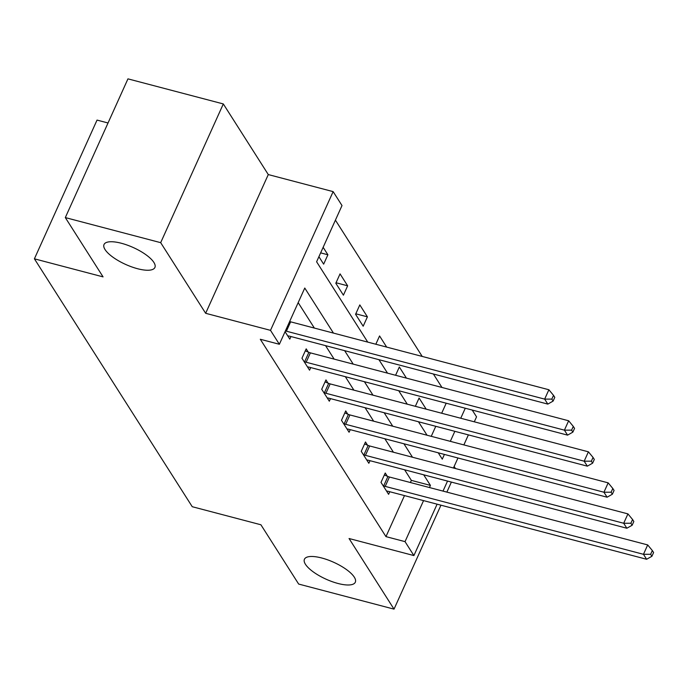 <?xml version="1.0" encoding="UTF-8"?>
<svg xmlns="http://www.w3.org/2000/svg" width="688" height="688" viewBox="0 0 688 688"><rect width="100%" height="100%" fill="white"/><g stroke="black" fill="none" stroke-linecap="round" stroke-linejoin="round"><path stroke-width="1.03" d="M321.769 558.002A27.916 9.271 24.3 0 1 355.318 582.22A27.916 9.271 24.3 0 1 337.98 583.467A27.916 9.271 24.3 0 1 304.431 559.249A27.916 9.271 24.3 0 1 321.769 558.002M121.355 243.26A27.916 9.271 24.3 0 1 154.903 267.477A27.916 9.271 24.3 0 1 137.574 268.724A27.916 9.271 24.3 0 1 104.026 244.507A27.916 9.271 24.3 0 1 121.355 243.26M472.217 410.057L476.543 416.842L474.299 421.813M455.465 468.537L454.14 466.455M108.033 122.98L97.034 120.09L34.4 258.817L192.244 506.712L260.907 524.772L298.661 584.06L394.026 609.138L440.956 505.19M34.4 258.817L103.062 276.877L65.317 217.589L127.951 78.862L223.316 103.94L160.682 242.666L205.652 313.298L270.504 330.352L333.138 191.625L342.005 205.549L316.609 261.793L367.753 342.117M205.652 313.298L268.286 174.571L223.316 103.94M268.286 174.571L333.138 191.625M441.963 387.464L433.38 373.997M422.2 356.427L335.417 220.143M446.865 492.118L451.388 482.09M65.317 217.589L160.682 242.666M431.247 436.33L435.771 426.311M441.679 413.23L446.202 403.211M318.914 256.701L323.652 264.149L327.892 254.775L323.145 247.327M335.813 283.25L343.415 295.186L347.646 285.812L340.053 273.876L335.813 283.25M355.576 314.287L363.178 326.224L367.409 316.85L359.815 304.913L355.576 314.287M375.829 344.241L379.57 335.95L386.665 347.087M395.591 375.27L399.332 366.988L406.427 378.125M415.354 406.307L419.095 398.025L426.19 409.162M333.448 333.087L304.767 288.04L279.371 344.275L260.296 339.261L385.959 536.623L404.484 495.601M410.392 482.52L411.355 480.379L404.613 469.792M393.424 452.222L384.85 438.755M373.661 421.185L365.087 407.717M353.899 390.148L345.324 376.68M334.136 359.11L325.562 345.643M314.373 328.073L298.171 302.625M285.056 331.685L289.794 339.132L290.964 336.544M308.241 352.084L306.194 348.859L301.963 358.233L309.557 370.17L310.727 367.581M328.004 383.121L325.957 379.896L321.717 389.27L329.32 401.207L330.489 398.619M347.767 414.159L345.711 410.934L341.48 420.308L349.083 432.245L350.252 429.656M367.53 445.196L365.474 441.971L361.243 451.345L368.845 463.282L370.015 460.693M387.292 476.234L385.237 473.009L381.006 482.383L388.608 494.319L389.778 491.731M437.104 504.175L413.901 555.569L349.057 538.515L394.026 609.138M413.901 555.569L405.034 541.637L423.559 500.615M385.959 536.623L405.034 541.637M279.371 344.275L270.504 330.352M468.39 434.885L463.867 444.904M457.967 457.984L453.435 468.003M447.535 481.075L443.012 491.103M438.23 452.79L442.281 459.154L444.414 454.415M450.322 441.343L454.845 431.324M460.745 418.244L465.277 408.225M378.942 359.686L387.516 373.145M398.705 390.715L407.279 404.183M418.467 421.753L427.042 435.22M429.467 487.543L430.43 485.401L423.688 474.806M412.499 457.236L403.925 443.769M392.736 426.199L384.162 412.731M372.973 395.161L364.399 381.694M353.211 364.124L344.636 350.656M411.355 480.379L430.43 485.401M320.642 252.866L327.892 254.775M336.036 282.759L347.646 285.812M355.799 313.797L367.409 316.85M285.417 330.894A4.36 1.445 -155.7 0 0 286.397 331.203L544.655 399.117L547.82 404.097L289.562 336.174A4.36 1.445 -155.7 0 0 288.229 335.942L287.747 335.916M289.648 321.52A4.36 1.445 -155.7 0 0 290.628 321.829L548.886 389.752L544.655 399.117L551.828 399.109L553.1 401.095L554.786 397.346L553.522 395.359L551.828 399.109M553.522 395.359L548.886 389.752M547.82 404.097L553.1 401.095M304.01 361.458L304.646 361.725A4.36 1.445 -155.7 0 0 306.16 362.241L564.409 430.155L567.583 435.134L309.325 367.211A4.36 1.445 -155.7 0 0 307.992 366.979L307.51 366.953M305.291 350.854L308.878 352.351A4.36 1.445 -155.7 0 0 310.391 352.867L568.649 420.781L564.409 430.155L571.59 430.146L572.863 432.133L574.549 428.383L573.285 426.397L571.59 430.146M573.285 426.397L568.649 420.781M567.583 435.134L572.863 432.133M323.773 392.495L324.409 392.753A4.36 1.445 -155.7 0 0 325.923 393.278L584.172 461.192L587.346 466.172L329.088 398.249A4.36 1.445 -155.7 0 0 327.755 398.017L327.273 397.991M325.054 381.892L328.64 383.388A4.36 1.445 -155.7 0 0 330.154 383.904L588.403 451.818L584.172 461.192L591.353 461.175L592.617 463.17L594.312 459.421L593.047 457.425L591.353 461.175M593.047 457.425L588.403 451.818M587.346 466.172L592.617 463.17M343.536 423.533L344.172 423.791A4.36 1.445 -155.7 0 0 345.686 424.315L603.935 492.23L607.108 497.209L348.85 429.286A4.36 1.445 -155.7 0 0 347.517 429.054L347.036 429.028M344.817 412.929L348.403 414.417A4.36 1.445 -155.7 0 0 349.917 414.941L608.166 482.856L603.935 492.23L611.116 492.212L612.38 494.208L614.074 490.458L612.81 488.463L611.116 492.212M612.81 488.463L608.166 482.856M607.108 497.209L612.38 494.208M363.298 454.57L363.926 454.828A4.36 1.445 -155.7 0 0 365.448 455.353L623.698 523.267L626.863 528.238L368.613 460.324A4.36 1.445 -155.7 0 0 367.28 460.091L366.799 460.066M364.58 443.966L368.166 445.454A4.36 1.445 -155.7 0 0 369.68 445.979L627.929 513.893L623.698 523.267L630.879 523.25L632.143 525.245L633.837 521.495L632.573 519.5L630.879 523.25M632.573 519.5L627.929 513.893M626.863 528.238L632.143 525.245M383.061 485.599L383.689 485.866A4.36 1.445 -155.7 0 0 385.211 486.39L643.461 554.304L646.625 559.275L388.376 491.361A4.36 1.445 -155.7 0 0 387.043 491.129L386.561 491.103M384.343 474.995L387.92 476.492A4.36 1.445 -155.7 0 0 389.442 477.016L647.692 544.93L643.461 554.304L650.642 554.287L651.906 556.282L653.6 552.533L652.336 550.538L650.642 554.287M652.336 550.538L647.692 544.93M646.625 559.275L651.906 556.282M286.397 331.203L290.628 321.829M304.646 361.725L308.878 352.351M306.16 362.241L310.391 352.867M324.409 392.753L328.64 383.388M325.923 393.278L330.154 383.904M344.172 423.791L348.403 414.417M345.686 424.315L349.917 414.941M363.926 454.828L368.166 445.454M365.448 455.353L369.68 445.979M383.689 485.866L387.92 476.492M385.211 486.39L389.442 477.016"/></g></svg>

